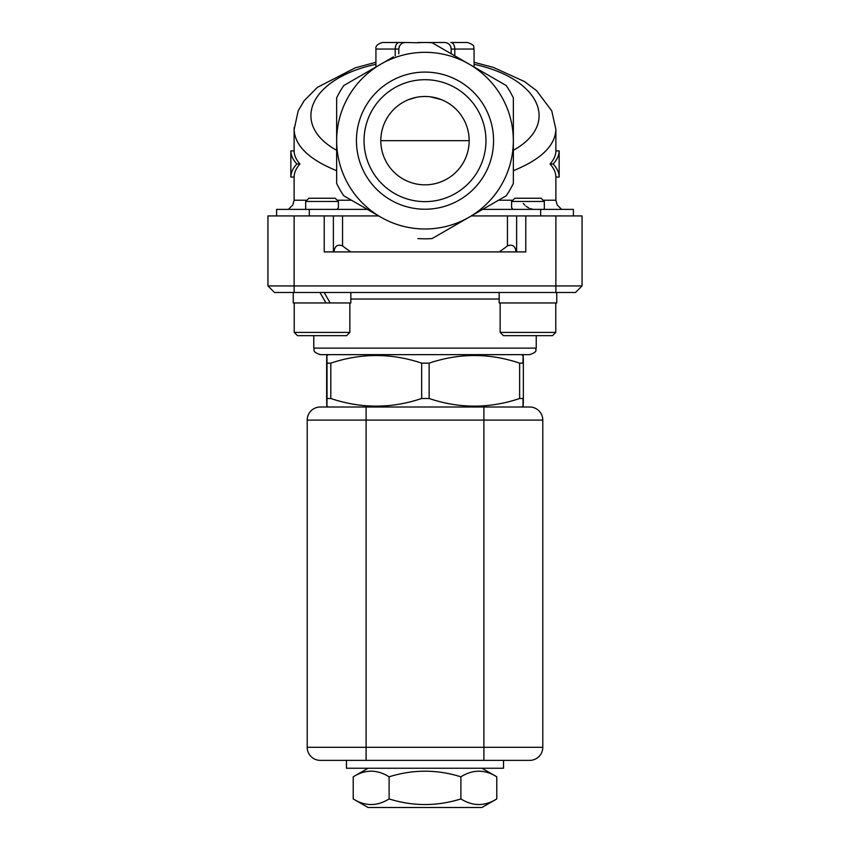 <?xml version="1.0" encoding="UTF-8"?>
<svg xmlns="http://www.w3.org/2000/svg" width="850" height="850" viewBox="0 0 850 850"><rect width="100%" height="100%" fill="white"/><g stroke="black" fill="none" stroke-linecap="round" stroke-linejoin="round"><path stroke-width="1.27" d="M276.601 215.921L276.601 209.376L367.328 209.376L378.654 215.921L267.941 215.921L267.941 285.94L274.486 292.485L575.514 292.485L582.059 285.94L582.059 215.921L507.45 215.921L507.45 245.884C512.529 244.046 515.366 246.054 515.971 251.908L525.778 251.908L525.778 215.921M582.059 285.94L267.941 285.94L274.486 292.485M324.222 215.921L324.222 251.908L334.029 251.908C334.634 246.054 337.471 244.046 342.55 245.884A133.684 133.684 0 0 0 350.869 251.908L499.131 251.908A133.684 133.684 0 0 0 507.45 245.884M333.381 215.921L333.381 251.908M306.935 200.207L294.121 200.207L292.793 204.967L288.384 209.376M561.616 209.376L557.207 204.967L555.879 200.207L543.065 200.207M378.654 215.921L380.832 217.164A88.347 88.347 0 0 0 469.168 217.164L432.119 238.563L482.672 209.376L573.399 209.376L573.399 215.921M471.346 215.921L507.45 215.921M375.923 66.991L375.923 49.045L398.82 49.045C399.234 45.05 401.413 42.861 405.365 42.5L417.881 42.755A98.164 98.164 0 0 1 432.119 42.755L506.228 85.542A98.164 98.164 0 0 1 513.347 97.877L513.347 183.451A98.164 98.164 0 0 1 506.228 195.776L469.168 217.164A88.347 88.347 0 0 0 469.168 64.154A88.347 88.347 0 0 0 380.832 64.154L393.433 56.876M336.653 140.664L336.653 97.877A98.164 98.164 0 0 1 343.772 85.542L380.832 64.154A88.347 88.347 0 0 0 380.832 217.164L343.772 195.776A98.164 98.164 0 0 1 336.653 183.451L336.653 140.664M417.881 42.5L444.635 42.5C448.587 42.861 450.766 45.05 451.18 49.045L451.18 53.763L456.567 56.876M408.723 99.599L416.266 97.357M474.077 49.045C472.759 47.079 476.627 45.73 467.532 42.5L450.808 42.5A6.545 3.974 90 0 1 454.782 49.045L474.077 49.045L474.077 66.991M405.365 42.5A6.545 6.545 0 0 0 399.171 46.941A6.545 6.545 0 0 1 405.365 42.5L382.468 42.5C377.538 43.934 375.36 46.123 375.923 49.045M444.635 42.5A6.545 6.545 0 0 1 451.084 47.951A6.545 6.545 0 0 0 444.635 42.5M399.043 47.366A6.545 6.545 0 0 0 398.82 49.045L398.82 53.763M399.181 46.909A6.545 6.545 0 0 1 403.877 42.67M513.347 170.691C540.961 159.492 555.146 145.764 555.879 129.508L551.746 110.808L536.52 90.621L524.514 81.579L493.372 67.405L474.077 62.294M555.879 200.207L555.879 177.066C555.868 172.699 553.924 168.343 550.035 163.976C553.924 159.619 555.868 155.252 555.879 150.886L559.151 150.886C559.141 155.252 557.143 159.619 553.159 163.976C557.143 168.343 559.141 172.699 559.151 177.066L559.151 150.886M487.571 206.55L485.541 207.719M482.672 209.376L484.967 208.048M363.917 207.411L362.429 206.55M294.206 127.415L294.121 129.476C294.833 145.754 309.017 159.481 336.653 170.691M290.849 150.886L294.121 150.886C294.132 155.252 296.076 159.619 299.965 163.976C296.076 168.343 294.132 172.699 294.121 177.066L290.849 177.066L290.849 150.886C290.859 155.252 292.857 159.619 296.841 163.976C292.857 168.343 290.859 172.699 290.849 177.066M555.879 177.066L559.151 177.066M550.035 163.976L553.159 163.976M299.965 163.976L296.841 163.976M516.619 251.908L516.619 215.921M493.563 140.664A68.563 68.563 0 0 1 390.713 200.037A68.563 68.563 0 0 1 390.713 81.281A68.563 68.563 0 0 1 493.563 140.664M469.168 140.664A44.168 44.168 0 0 1 402.911 178.914A44.168 44.168 0 0 1 402.911 102.404A44.168 44.168 0 0 1 469.168 140.664L380.832 140.664M485.966 140.664A60.966 60.966 0 0 0 394.517 87.869A60.966 60.966 0 0 0 394.517 193.46A60.966 60.966 0 0 0 485.966 140.664M432.119 238.563A98.164 98.164 0 0 1 417.881 238.563M515.971 251.908L499.131 251.908M350.869 251.908L334.029 251.908M430.334 96.815L441.277 99.599M305.681 209.376L305.681 201.461L338.406 201.461L338.406 207.538L337.206 209.376M425 354.652L320.291 354.652C311.206 351.422 315.074 350.072 313.756 348.107L536.244 348.107C534.926 350.072 538.794 351.422 529.709 354.652L425 354.652M306.924 335.676L346.577 335.676L297.5 335.676L294.228 332.403L294.228 302.951M330.799 398.501L330.799 363.152C361.091 352.984 391.372 352.984 421.664 363.152L421.664 398.501C391.372 408.669 361.091 408.669 330.799 398.501L327.027 398.501C326.899 408.669 326.772 408.669 326.644 398.501L326.644 363.152C326.772 352.984 326.899 352.984 327.027 363.152L330.799 363.152M326.644 363.152C326.772 352.984 326.899 352.984 327.027 363.152L327.027 398.501C326.899 408.669 326.772 408.669 326.644 398.501M503.529 760.378L503.529 768.241L346.471 768.241L346.471 760.378L529.709 760.378A13.09 13.09 0 0 0 542.789 747.299L542.789 420.091A13.09 13.09 0 0 0 529.709 407.001L483.894 407.001L521.528 407.001L523.164 406.056M522.973 398.501C523.101 408.669 523.228 408.669 523.356 398.501L523.356 363.152C523.228 352.984 523.101 352.984 522.973 363.152M519.637 398.501C489.473 408.669 459.308 408.669 429.144 398.501L429.144 363.152C459.308 352.984 489.473 352.984 519.637 363.152L519.637 398.501L523.356 398.501M421.664 398.501L429.144 398.501M519.637 363.152L523.356 363.152M421.664 363.152L429.144 363.152M532.706 209.27L530.209 208.601M528.87 208.027L525.969 206.189M524.811 205.179L523.334 203.458M512.794 209.376L511.604 207.538L511.594 201.461L544.319 201.461L544.319 209.376M500.151 332.403L503.423 335.676L552.5 335.676L555.773 332.403L500.151 332.403L500.151 302.951M544.319 201.461L541.11 198.252L514.813 198.252L511.594 201.461M556.75 292.485L556.75 296.108L556.676 292.485M499.163 292.485L499.163 302.951L556.75 302.951L556.75 296.108M346.577 335.676L349.849 332.403L349.849 302.951M293.25 292.485L293.25 302.951L330.183 302.951L324.137 292.485L330.183 302.951L350.837 302.951L350.837 292.485M338.406 201.461L335.187 198.252L308.89 198.252L305.681 201.461M325.996 302.951L319.951 292.485M542.789 420.091L483.894 420.091L483.894 407.001L320.291 407.001A13.09 13.09 0 0 0 307.211 420.091L483.894 420.091L483.894 760.378L500.724 760.378M460.891 798.926C472.855 806.406 484.819 806.406 496.783 798.926L481.929 807.5L368.071 807.5L353.217 798.926L353.217 776.815C365.181 769.324 377.145 769.324 389.109 776.815L389.109 798.926C413.036 806.406 436.964 806.406 460.891 798.926L460.891 776.815C436.964 769.324 413.036 769.324 389.109 776.815M353.217 798.926C365.181 806.406 377.145 806.406 389.109 798.926M496.783 798.926L496.783 776.815C484.819 769.324 472.855 769.324 460.891 776.815M481.929 768.241L496.783 776.815M320.291 407.001A13.09 13.09 0 0 0 307.211 420.091L307.211 747.299A13.09 13.09 0 0 0 320.291 760.378L366.106 760.378L366.106 747.299L307.211 747.299A13.09 13.09 0 0 0 320.291 760.378M294.121 292.485L294.121 215.921M555.879 292.485L555.879 215.921M342.55 245.884L342.55 215.921M309.315 209.376L309.315 215.921M540.685 209.376L540.685 215.921M454.782 55.845L454.782 49.045L451.18 49.045M399.192 42.5A6.545 3.974 -90 0 0 395.218 49.045L395.218 55.845M474.077 64.313C539.909 78.391 560.702 123.941 513.347 150.322M512.847 200.207L498.546 200.207M336.653 150.322C289.297 123.941 310.091 78.391 375.923 64.313M351.454 200.207L337.152 200.207M499.163 299.03L350.837 299.03M349.849 332.403L294.228 332.403L297.5 335.676M529.709 760.378A13.09 13.09 0 0 0 542.789 747.299L366.106 747.299L366.106 407.001M555.879 150.886L555.879 129.476M294.121 200.207L294.121 177.066M294.121 150.886L294.121 129.476M375.923 62.273L355.279 67.819L317.316 87.412L304.141 100.714L298.18 110.829L294.164 129.466M313.756 335.676L313.756 348.107M536.244 335.676L536.244 348.107M328.472 407.001L326.836 406.056M328.472 354.652L326.836 355.598M521.528 354.652L523.164 355.598M552.5 335.676L555.773 332.403L555.773 302.951M368.071 768.241L353.217 776.815"/></g></svg>

